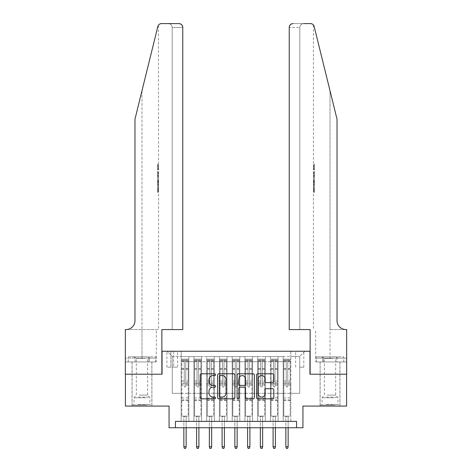 <?xml version="1.0" encoding="UTF-8"?>
<svg xmlns="http://www.w3.org/2000/svg" width="472" height="472" viewBox="0 0 472 472"><rect width="100%" height="100%" fill="white"/><g stroke="black" fill="none" stroke-linecap="round" stroke-linejoin="round"><path stroke-width="0.35" stroke-dasharray="2.36 1.77" d="M215.604 374.674A0.873 0.873 0 0 0 214.725 373.8L201.432 373.8A1.251 1.251 0 0 0 200.181 375.051L200.181 397.577A1.251 1.251 0 0 0 201.432 398.828L214.725 398.828A0.873 0.873 0 0 0 215.604 397.949A0.873 0.873 0 0 0 214.725 397.076L213.008 397.076A4.006 4.006 0 0 1 209.002 393.07L209.002 391.194A4.006 4.006 0 0 1 213.008 387.188L214.725 387.188A0.873 0.873 0 0 0 215.604 386.314A0.873 0.873 0 0 0 214.725 385.435L213.008 385.435A4.006 4.006 0 0 1 209.002 381.429L209.002 379.553A4.006 4.006 0 0 1 213.008 375.553L214.725 375.553A0.873 0.873 0 0 0 215.604 374.674M330.022 374.202L339.97 374.202L330.022 374.202M330.022 406.073L339.97 406.073L330.022 406.073M141.978 374.202L132.03 374.202L141.978 374.202M141.978 406.073L132.03 406.073L141.978 406.073M299.744 351.251L303.826 351.251L299.744 351.251M299.744 367.186L303.826 367.186L299.744 367.186M346.596 374.202L346.596 406.073L302.935 406.073L302.935 427.744L169.065 427.744L169.065 406.073L125.404 406.073L125.404 374.202L162.055 374.202L162.055 351.251L309.945 351.251L309.945 374.202L346.596 374.202M290.823 421.372L290.823 356.608L181.177 356.608L181.177 421.372L188.829 421.372L181.177 421.372L188.829 421.372L181.177 421.372L181.177 356.608L188.829 356.608L188.829 421.372L188.829 356.608L188.829 393.323L193.927 393.323L188.829 393.323L188.829 356.608L181.177 356.608L290.823 356.608L290.823 421.372L283.171 421.372L283.171 356.608L270.421 356.608L270.421 421.372L270.421 356.608L278.073 356.608L278.073 421.372L278.073 356.608L278.073 393.323L278.073 356.608L283.171 356.608L283.171 421.372L290.823 421.372L283.171 421.372L290.823 421.372L290.823 356.354L290.823 393.323L299.744 393.323L299.744 356.354L290.823 356.354L299.744 356.354L299.744 393.323L290.823 393.323L290.823 383.76L290.823 421.372M270.421 421.372L278.073 421.372L270.421 421.372L278.073 421.372L270.421 421.372L270.421 383.76L270.421 393.323L265.323 393.323L265.323 361.705L265.323 393.323L270.421 393.323L270.421 361.705L270.421 393.323L283.171 393.323L278.073 393.323L278.073 383.76L278.073 393.323L270.421 393.323L270.421 383.76L278.073 383.76L278.073 421.372L278.073 383.76L270.421 383.76L270.421 421.372M265.323 421.372L265.323 356.608L257.671 356.608L257.671 421.372L257.671 356.608L265.323 356.608L265.323 421.372L257.671 421.372L265.323 421.372L257.671 421.372L265.323 421.372L265.323 383.76L265.323 421.372M252.573 421.372L252.573 356.608L244.927 356.608L244.927 421.372L244.927 356.608L252.573 356.608L252.573 421.372L244.927 421.372L252.573 421.372L244.927 421.372L252.573 421.372L252.573 361.705L252.573 393.323L257.671 393.323L252.573 393.323L252.573 383.76L252.573 421.372M239.823 421.372L239.823 356.608L232.177 356.608L232.177 421.372L232.177 356.608L239.823 356.608L239.823 421.372L232.177 421.372L239.823 421.372L232.177 421.372L239.823 421.372L239.823 361.705L239.823 393.323L244.927 393.323L239.823 393.323L239.823 383.76L239.823 421.372M227.073 421.372L227.073 356.608L219.427 356.608L219.427 421.372L219.427 356.608L227.073 356.608L227.073 421.372L219.427 421.372L227.073 421.372L219.427 421.372L227.073 421.372L227.073 361.705L227.073 393.323L232.177 393.323L227.073 393.323L227.073 383.76L227.073 421.372M214.329 421.372L214.329 356.608L206.677 356.608L206.677 421.372L206.677 356.608L214.329 356.608L214.329 421.372L206.677 421.372L214.329 421.372L206.677 421.372L214.329 421.372L214.329 361.705L214.329 393.323L219.427 393.323L214.329 393.323L214.329 383.76L214.329 421.372M201.579 421.372L201.579 356.608L193.927 356.608L193.927 421.372L193.927 356.608L201.579 356.608L201.579 421.372L193.927 421.372L201.579 421.372L193.927 421.372L201.579 421.372L201.579 383.76L201.579 421.372M283.171 361.705L283.171 393.323L283.171 356.608L283.171 361.705L278.073 361.705L283.171 361.705M257.671 361.705L257.671 393.323L257.671 356.608L252.573 356.608L252.573 361.705L252.573 356.608L257.671 356.608L257.671 361.705L252.573 361.705L257.671 361.705M244.927 361.705L244.927 393.323L244.927 356.608L239.823 356.608L239.823 361.705L239.823 356.608L244.927 356.608L244.927 361.705L239.823 361.705L244.927 361.705M232.177 361.705L232.177 393.323L232.177 356.608L227.073 356.608L227.073 361.705L227.073 356.608L232.177 356.608L232.177 361.705L227.073 361.705L232.177 361.705M219.427 361.705L219.427 393.323L219.427 356.608L214.329 356.608L214.329 361.705L214.329 356.608L219.427 356.608L219.427 361.705L214.329 361.705L219.427 361.705M201.579 361.705L201.579 393.323L201.579 356.608L201.579 361.705L206.677 361.705L206.677 393.323L201.579 393.323L206.677 393.323L206.677 356.608L201.579 356.608L206.677 356.608L206.677 361.705L201.579 361.705M175.442 427.744L175.442 421.372L175.442 427.744L175.442 421.372L296.558 421.372L175.442 421.372L296.558 421.372L296.558 427.744M170.852 351.251L166.899 351.251L170.852 351.251L170.852 367.186L166.899 367.186L173.655 367.186L170.852 367.186L170.852 351.251M173.655 351.251L177.608 351.251L173.655 351.251L173.655 367.186L177.608 367.186L173.655 367.186L173.655 351.251M290.823 351.251L181.177 351.251L304.847 351.251L290.823 351.251L290.823 356.608L290.823 351.251M181.177 351.251L167.153 351.251L181.177 351.251L181.177 393.323L172.256 393.323L172.256 356.354L181.177 356.354L172.256 356.354L167.153 351.251L172.256 356.354L172.256 393.323L181.177 393.323L181.177 351.251M193.927 361.705L193.927 393.323L193.927 356.608L188.829 356.608L193.927 356.608L193.927 361.705L188.829 361.705L193.927 361.705M270.421 356.608L265.323 356.608L265.323 361.705L265.323 356.608L270.421 356.608L270.421 361.705L270.421 356.608M257.671 393.323L265.323 393.323L257.671 393.323L257.671 383.76L257.671 393.323M244.927 393.323L252.573 393.323L244.927 393.323L244.927 383.76L244.927 393.323M232.177 393.323L239.823 393.323L232.177 393.323L232.177 383.76L232.177 393.323M219.427 393.323L227.073 393.323L219.427 393.323L219.427 383.76L219.427 393.323M206.677 393.323L214.329 393.323L206.677 393.323L206.677 383.76L206.677 393.323M193.927 393.323L201.579 393.323L201.579 383.76L201.579 393.323L193.927 393.323L193.927 383.76L201.579 383.76L193.927 383.76L193.927 421.372L193.927 393.323M181.177 393.323L188.829 393.323L188.829 383.76L188.829 421.372L188.829 383.76L188.829 393.323L181.177 393.323L181.177 383.76L188.829 383.76L181.177 383.76L181.177 421.372L181.177 393.323M283.171 393.323L290.823 393.323L283.171 393.323L283.171 383.76L283.171 393.323M181.177 383.76L188.829 383.76L181.177 383.76M193.927 383.76L201.579 383.76L193.927 383.76M206.677 383.76L214.329 383.76L206.677 383.76L206.677 421.372L206.677 383.76L214.329 383.76L206.677 383.76M219.427 383.76L227.073 383.76L219.427 383.76L219.427 421.372L219.427 383.76L227.073 383.76L219.427 383.76M232.177 383.76L239.823 383.76L232.177 383.76L232.177 421.372L232.177 383.76L239.823 383.76L232.177 383.76M244.927 383.76L252.573 383.76L244.927 383.76L244.927 421.372L244.927 383.76L252.573 383.76L244.927 383.76M257.671 383.76L265.323 383.76L257.671 383.76L257.671 421.372L257.671 383.76L265.323 383.76L257.671 383.76M270.421 383.76L278.073 383.76L270.421 383.76M283.171 383.76L290.823 383.76L283.171 383.76L283.171 421.372L283.171 383.76L290.823 383.76L283.171 383.76M304.847 351.251L299.744 356.354L304.847 351.251M234.903 397.577L234.903 375.051A1.251 1.251 0 0 0 233.652 373.8L218.884 373.8A1.251 1.251 0 0 0 217.633 375.051L217.633 397.577A1.251 1.251 0 0 0 218.884 398.828L233.652 398.828A1.251 1.251 0 0 0 234.903 397.577M220.265 375.553A0.873 0.873 0 0 0 219.386 376.426L219.386 396.197A0.873 0.873 0 0 0 220.265 397.076L222.076 397.076A4.006 4.006 0 0 0 226.082 393.07L226.082 379.553A4.006 4.006 0 0 0 222.076 375.553L220.265 375.553M238.348 373.8L253.116 373.8A1.251 1.251 0 0 1 254.367 375.051L254.367 397.577A1.251 1.251 0 0 1 253.116 398.828L246.791 398.828A1.251 1.251 0 0 1 245.54 397.577L245.54 388.438A1.251 1.251 0 0 0 244.29 387.188L240.1 387.188A1.251 1.251 0 0 0 238.85 388.438L238.85 397.949A0.873 0.873 0 0 1 237.971 398.828A0.873 0.873 0 0 1 237.097 397.949L237.097 375.051A1.251 1.251 0 0 1 238.348 373.8M245.54 378.957A3.345 3.345 0 0 0 242.195 375.612A3.345 3.345 0 0 0 238.85 378.957L238.85 384.184A1.251 1.251 0 0 0 240.1 385.435L244.29 385.435A1.251 1.251 0 0 0 245.54 384.184L245.54 378.957M266.255 382.621L272.574 382.621A1.251 1.251 0 0 0 273.825 381.37L273.825 375.051A1.251 1.251 0 0 0 272.574 373.8L257.806 373.8A1.251 1.251 0 0 0 256.556 375.051L256.556 397.577A1.251 1.251 0 0 0 257.806 398.828L272.574 398.828A1.251 1.251 0 0 0 273.825 397.577L273.825 389.943A1.251 1.251 0 0 0 272.574 388.692L266.255 388.692A1.251 1.251 0 0 0 264.998 389.943L264.998 393.725A3.345 3.345 0 0 1 261.653 397.076A3.345 3.345 0 0 1 258.308 393.725L258.308 378.898A3.345 3.345 0 0 1 261.653 375.553A3.345 3.345 0 0 1 264.998 378.898L264.998 381.37A1.251 1.251 0 0 0 266.255 382.621M184.239 386.314A0.767 0.767 0 0 0 185.006 387.075A0.767 0.767 0 0 1 184.239 386.314L184.239 385.034L184.239 386.314M188.157 359.157L186.918 359.157L186.918 360.814L188.192 360.814L188.192 359.157L181.814 359.157L181.814 416.145L181.814 385.034L184.239 385.034L184.239 382.674L181.814 382.674M181.814 359.157L181.814 385.034L184.239 385.034L184.239 361.151L185.767 361.151L185.767 381.016L188.192 381.016L188.192 416.145L181.814 416.145L186.599 416.145L186.151 416.593L183.856 416.593L186.151 416.593L186.151 446.742L183.856 446.742L183.856 416.593L183.407 416.145L183.856 416.593L183.856 427.744M188.192 360.814L188.192 381.016M188.192 359.157L188.192 416.145L186.599 416.145L186.151 416.593L186.151 427.744M186.918 359.157L181.85 359.157M186.918 360.814L183.089 360.814L183.089 359.157M181.814 360.814L188.157 360.814M181.85 360.814L183.089 360.814M185.767 386.314A0.767 0.767 0 0 1 185.006 387.075A0.767 0.767 0 0 0 185.767 386.314L185.767 385.034L185.767 386.314M188.192 382.674L185.767 382.674L185.767 385.034L185.767 381.016M185.767 382.674L185.767 359.316L184.239 359.316L184.239 382.674M188.192 400.592L181.814 400.592M183.856 446.742L184.363 448.4L185.643 448.4L186.151 446.742M184.239 361.151L184.239 359.316M185.767 361.151L185.767 359.316M146.279 405.053L133.369 405.053L146.279 405.053M137.989 404.416L149.943 404.416L137.989 404.416M146.119 356.861L133.688 356.861L146.119 356.861M144.81 358.372L136.302 358.372L144.81 358.372M139.14 395.111L147.647 395.111L139.14 395.111M146.916 405.053L132.095 405.053L146.916 405.053M146.916 361.959L132.095 361.959L146.916 361.959M148.857 361.959L128.213 361.959L155.742 361.959L148.857 361.959L148.857 356.861L128.213 356.861L155.742 356.861L148.857 356.861L148.857 361.959M135.092 361.959L135.092 356.861L135.092 361.959M128.213 361.959L128.213 356.861M155.742 361.959L155.742 356.861M334.329 405.053L321.42 405.053L334.329 405.053M326.04 404.416L337.993 404.416L326.04 404.416M334.17 356.861L321.739 356.861L334.17 356.861M332.86 358.372L324.352 358.372L332.86 358.372M327.19 395.111L335.698 395.111L327.19 395.111M334.967 405.053L320.146 405.053L334.967 405.053M334.967 361.959L320.146 361.959L334.967 361.959M336.908 361.959L316.258 361.959L343.787 361.959L336.908 361.959L336.908 356.861L316.258 356.861L343.787 356.861L336.908 356.861L336.908 361.959M323.143 361.959L323.143 356.861L323.143 361.959M316.258 361.959L316.258 356.861M343.787 361.959L343.787 356.861M141.978 361.959L132.03 361.959L141.978 361.959M158.138 164.215L158.138 169.808L158.58 165.294L158.58 169.318L158.321 165.294L158.132 169.607L158.132 164.215L158.58 164.215L157.559 164.215L158.132 164.215M157.559 177.555L157.559 171.277L157.559 177.555L158.58 177.555L158.132 173.891L158.132 171.277L158.58 171.277L158.138 171.277L158.58 177.555L158.58 179.395L158.138 177.879L158.515 179.897L158.138 185.172L158.58 183.655L158.132 182.133L158.58 179.395M158.114 189.142L158.527 192.263L158.58 186.676L158.492 192.069L158.108 189.119L158.58 185.596L158.114 189.142L157.559 189.142L157.559 185.596L158.58 185.596L158.58 183.655M168.368 23.6C170.675 23.842 171.95 25.116 172.191 27.423L172.191 329.58L172.191 27.423C171.95 25.116 170.675 23.842 168.368 23.6L161.548 23.6A3.823 3.823 0 0 0 157.831 26.509L141.978 90.789L157.831 26.509C158.804 24.414 158.804 24.414 157.831 26.509L134.963 119.215L134.963 320.653A8.927 8.927 0 0 1 126.042 329.58L125.34 329.58L125.34 358.136L156.32 358.136L125.34 358.136L125.34 361.959L149.081 361.959L125.34 361.959L125.34 329.58L158.58 329.58L125.34 329.58L125.34 374.202L161.867 374.202L161.867 329.58L182.77 329.58L182.77 27.423L172.191 27.423L182.77 27.423L182.77 329.58L172.191 329.58L182.77 329.58M158.58 164.215L158.368 25.293M134.963 119.215L141.978 90.789L134.963 119.215M178.947 23.6A3.823 3.823 0 0 1 182.77 27.423C182.528 25.116 181.254 23.842 178.947 23.6M134.963 320.653A8.927 8.927 0 0 1 126.042 329.58M156.179 358.136L149.081 358.136L156.179 358.136L156.179 361.959L149.081 361.959L156.179 361.959M149.081 361.959L149.081 358.136L149.081 361.959M157.559 185.596L157.559 192.069L157.559 186.676L157.559 191.184L158.545 191.184M157.559 189.042L158.303 189.042M157.559 186.676L158.58 186.676L158.58 329.58M157.559 189.065L158.297 189.065M157.559 190.989L158.515 190.989M157.559 192.069L158.492 192.069M157.559 189.119L158.108 189.119M157.559 191.184L157.559 192.263L158.527 192.263M157.559 192.263L157.559 189.142M157.559 179.024L157.559 185.172L157.559 179.024L158.138 179.024M157.559 181L157.559 182.829L157.559 181L158.509 181L158.568 182.829L158.568 180.221L158.509 181L158.568 180.221L157.559 180.221M157.559 177.879L158.138 177.879M157.559 179.897L158.515 179.897M157.559 183.154L158.515 183.154M157.559 184.027L158.138 184.027M157.559 185.172L158.138 185.172M157.559 182.133L158.132 182.133M157.559 180.918L158.132 180.918M157.559 182.829L158.568 182.829L158.521 182.086L157.559 182.086M157.559 181.525L158.321 181.525M157.559 172.357L157.559 176.475L157.559 172.357L158.58 172.357L158.58 176.475L158.321 172.357L157.559 172.357M157.559 174.015L158.138 174.015M157.559 176.357L158.273 176.357M157.559 175.242L158.161 175.242M157.559 173.932L158.321 173.932M157.559 175.737L158.409 175.737M157.559 176.475L158.58 176.475L158.58 172.357M157.559 175.171L158.344 175.171M158.321 169.808L157.559 169.808L157.559 164.215L157.559 169.808L158.138 169.808M158.568 169.318L157.559 169.318L158.58 169.318L158.58 171.277M330.022 361.959L339.97 361.959L330.022 361.959M313.862 164.215L313.862 169.808L313.42 165.294L313.42 169.318L313.679 165.294L313.868 169.607L313.868 164.215L313.42 164.215L314.44 164.215L313.868 164.215M314.44 177.555L314.44 171.277L314.44 177.555L313.42 177.555L313.868 173.891L313.868 171.277L313.42 171.277L313.862 171.277L313.42 177.555L313.42 179.395L313.862 177.879L313.485 179.897L313.862 185.172L313.42 183.655L313.868 182.133L313.42 179.395M313.886 189.142L313.473 192.263L313.42 186.676L313.508 192.069L313.892 189.119L313.42 185.596L313.886 189.142L314.44 189.142L314.44 185.596L313.42 185.596L313.42 183.655M330.022 329.58L346.66 329.58L346.66 374.202L310.133 374.202L310.133 329.58L289.23 329.58L289.23 27.423A3.823 3.823 0 0 1 293.053 23.6L310.452 23.6A3.823 3.823 0 0 1 314.169 26.509L337.037 119.215L337.037 320.653A8.927 8.927 0 0 0 345.958 329.58L330.022 329.58L346.66 329.58L330.022 329.58L330.022 90.789L330.022 358.136L315.679 358.136L346.66 358.136L346.66 329.58L346.66 358.136L330.022 358.136L330.022 329.58M303.632 23.6C301.325 23.842 300.05 25.116 299.808 27.423L299.808 329.58L299.808 27.423C300.05 25.116 301.325 23.842 303.632 23.6L293.053 23.6C290.746 23.842 289.472 25.116 289.23 27.423L299.808 27.423L289.23 27.423L289.23 329.58L299.808 329.58L289.23 329.58M314.169 26.509L330.022 90.789M315.821 361.959L346.66 361.959L346.66 358.136L322.919 358.136L346.66 358.136L346.66 361.959L315.821 361.959L315.821 358.136L322.919 358.136L315.821 358.136M337.037 320.653A8.927 8.927 0 0 0 345.958 329.58M322.919 361.959L322.919 358.136L322.919 361.959M314.44 185.596L314.44 192.069L314.44 186.676L314.44 191.184L313.455 191.184M314.44 189.042L313.697 189.042M314.44 186.676L313.42 186.676L313.42 329.58M314.44 189.065L313.703 189.065M314.44 190.989L313.485 190.989M314.44 192.069L313.508 192.069M314.44 189.119L313.892 189.119M314.44 191.184L314.44 192.263L313.473 192.263M314.44 192.263L314.44 189.142M314.44 179.024L314.44 185.172L314.44 179.024L313.862 179.024M314.44 181L314.44 182.829L314.44 181L313.491 181L313.432 182.829L313.432 180.221L313.491 181L313.432 180.221L314.44 180.221M314.44 177.879L313.862 177.879M314.44 179.897L313.485 179.897M314.44 183.154L313.485 183.154M314.44 184.027L313.862 184.027M314.44 185.172L313.862 185.172M314.44 182.133L313.868 182.133M314.44 180.918L313.868 180.918M314.44 182.829L313.432 182.829L313.479 182.086L314.44 182.086M314.44 181.525L313.679 181.525M314.44 172.357L314.44 176.475L314.44 172.357L313.42 172.357L313.42 176.475L313.679 172.357L314.44 172.357M314.44 174.015L313.862 174.015M314.44 176.357L313.727 176.357M314.44 175.242L313.839 175.242M314.44 173.932L313.679 173.932M314.44 175.737L313.591 175.737M314.44 176.475L313.42 176.475L313.42 172.357M314.44 175.171L313.656 175.171M313.679 169.808L314.44 169.808L314.44 164.215L314.44 169.808L313.862 169.808M313.432 169.318L314.44 169.318L313.42 169.318L313.42 171.277M196.989 386.314A0.767 0.767 80.9 0 0 197.75 387.075A0.767 0.767 -99.1 0 1 196.989 386.314L196.989 385.034L196.989 386.314M199.668 359.157L199.668 360.814L200.942 360.814L200.942 359.157L194.564 359.157L194.564 416.145L194.564 385.034L196.989 385.034L196.989 382.674L194.564 382.674M194.564 359.157L194.564 385.034L196.989 385.034L196.989 361.151L198.517 361.151L198.517 381.016L200.942 381.016L200.942 416.145L194.564 416.145L199.349 416.145L198.901 416.593L196.606 416.593L198.901 416.593L198.901 446.742L196.606 446.742L196.606 416.593L196.157 416.145L196.606 416.593L196.606 427.744M200.942 360.814L200.942 381.016M200.942 359.157L200.942 416.145L199.349 416.145L198.901 416.593L198.901 427.744M199.668 360.814L195.839 360.814L195.839 359.157M194.564 360.814L195.839 360.814M198.517 386.314A0.767 0.767 -99.1 0 1 197.75 387.075A0.767 0.767 80.9 0 0 198.517 386.314L198.517 385.034L198.517 386.314M200.942 382.674L198.517 382.674L198.517 385.034L198.517 381.016M198.517 382.674L198.517 359.316L196.989 359.316L196.989 382.674M200.907 359.157L194.6 359.157L200.907 359.157M194.6 360.814L200.907 360.814L194.6 360.814M200.942 400.592L194.564 400.592M196.606 446.742L197.113 448.4L198.387 448.4L198.901 446.742M198.517 361.151L198.517 359.316M196.989 361.151L196.989 359.316L196.989 361.151M209.739 386.314A0.767 0.767 80.9 0 0 210.5 387.075A0.767 0.767 -99.1 0 1 209.739 386.314L209.739 385.034L209.739 386.314M212.412 359.157L212.412 360.814L213.686 360.814L213.686 359.157L207.314 359.157L207.314 416.145L207.314 385.034L209.739 385.034L209.739 382.674L207.314 382.674M207.314 359.157L207.314 385.034L209.739 385.034L209.739 361.151L211.267 361.151L211.267 381.016L213.686 381.016L213.686 416.145L207.314 416.145L212.093 416.145L211.651 416.593L209.356 416.593L211.651 416.593L211.651 446.742L209.356 446.742L209.356 416.593L208.907 416.145L209.356 416.593L209.356 427.744M213.686 360.814L213.686 381.016M213.686 359.157L213.686 416.145L212.093 416.145L211.651 416.593L211.651 427.744M212.412 360.814L208.589 360.814L208.589 359.157M207.314 360.814L208.589 360.814M211.267 386.314A0.767 0.767 -99.1 0 1 210.5 387.075A0.767 0.767 80.9 0 0 211.267 386.314L211.267 385.034L211.267 386.314M213.686 382.674L211.267 382.674L211.267 385.034L211.267 381.016M211.267 382.674L211.267 359.316L209.739 359.316L209.739 382.674M213.657 359.157L207.344 359.157L213.657 359.157M207.344 360.814L213.657 360.814L207.344 360.814M213.686 400.592L207.314 400.592M209.356 446.742L209.863 448.4L211.137 448.4L211.651 446.742M211.267 361.151L211.267 359.316M209.739 361.151L209.739 359.316L209.739 361.151M222.483 386.314A0.767 0.767 80.9 0 0 223.25 387.075A0.767 0.767 -99.1 0 1 222.483 386.314L222.483 385.034L222.483 386.314M225.162 359.157L225.162 360.814L226.436 360.814L226.436 359.157L220.064 359.157L220.064 416.145L220.064 385.034L222.483 385.034L222.483 382.674L220.064 382.674M220.064 359.157L220.064 385.034L222.483 385.034L222.483 361.151L224.017 361.151L224.017 381.016L226.436 381.016L226.436 416.145L220.064 416.145L224.843 416.145L224.401 416.593L222.105 416.593L224.401 416.593L224.401 446.742L222.105 446.742L222.105 416.593L221.657 416.145L222.105 416.593L222.105 427.744M226.436 360.814L226.436 381.016M226.436 359.157L226.436 416.145L224.843 416.145L224.401 416.593L224.401 427.744M225.162 360.814L221.338 360.814L221.338 359.157M220.064 360.814L221.338 360.814M224.017 386.314A0.767 0.767 -99.1 0 1 223.25 387.075A0.767 0.767 80.9 0 0 224.017 386.314L224.017 385.034L224.017 386.314M226.436 382.674L224.017 382.674L224.017 385.034L224.017 381.016M224.017 382.674L224.017 359.316L222.483 359.316L222.483 382.674M226.407 359.157L220.094 359.157L226.407 359.157M220.094 360.814L226.407 360.814L220.094 360.814M226.436 400.592L220.064 400.592M222.105 446.742L222.613 448.4L223.887 448.4L224.401 446.742M224.017 361.151L224.017 359.316M222.483 361.151L222.483 359.316L222.483 361.151M235.233 386.314A0.767 0.767 80.9 0 0 236 387.075A0.767 0.767 -99.1 0 1 235.233 386.314L235.233 385.034L235.233 386.314M237.912 359.157L237.912 360.814L239.186 360.814L239.186 359.157L232.814 359.157L232.814 416.145L232.814 385.034L235.233 385.034L235.233 382.674L232.814 382.674M232.814 359.157L232.814 385.034L235.233 385.034L235.233 361.151L236.767 361.151L236.767 381.016L239.186 381.016L239.186 416.145L232.814 416.145L237.593 416.145L237.145 416.593L234.855 416.593L237.145 416.593L237.145 446.742L234.855 446.742L234.855 416.593L234.407 416.145L234.855 416.593L234.855 427.744M239.186 360.814L239.186 381.016M239.186 359.157L239.186 416.145L237.593 416.145L237.145 416.593L237.145 427.744M237.912 360.814L234.088 360.814L234.088 359.157M232.814 360.814L234.088 360.814M236.767 386.314A0.767 0.767 -99.1 0 1 236 387.075A0.767 0.767 80.9 0 0 236.767 386.314L236.767 385.034L236.767 386.314M239.186 382.674L236.767 382.674L236.767 385.034L236.767 381.016M236.767 382.674L236.767 359.316L235.233 359.316L235.233 382.674M239.156 359.157L232.843 359.157L239.156 359.157M232.843 360.814L239.156 360.814L232.843 360.814M239.186 400.592L232.814 400.592M234.855 446.742L235.363 448.4L236.637 448.4L237.145 446.742M236.767 361.151L236.767 359.316M235.233 361.151L235.233 359.316L235.233 361.151M247.983 386.314A0.767 0.767 80.9 0 0 248.75 387.075A0.767 0.767 -99.1 0 1 247.983 386.314L247.983 385.034L247.983 386.314M250.661 359.157L250.661 360.814L251.936 360.814L251.936 359.157L245.564 359.157L245.564 416.145L245.564 385.034L247.983 385.034L247.983 382.674L245.564 382.674M245.564 359.157L245.564 385.034L247.983 385.034L247.983 361.151L249.517 361.151L249.517 381.016L251.936 381.016L251.936 416.145L245.564 416.145L250.343 416.145L249.894 416.593L247.599 416.593L249.894 416.593L249.894 446.742L247.599 446.742L247.599 416.593L247.157 416.145L247.599 416.593L247.599 427.744M251.936 360.814L251.936 381.016M251.936 359.157L251.936 416.145L250.343 416.145L249.894 416.593L249.894 427.744M250.661 360.814L246.838 360.814L246.838 359.157M245.564 360.814L246.838 360.814M249.517 386.314A0.767 0.767 -99.1 0 1 248.75 387.075A0.767 0.767 80.9 0 0 249.517 386.314L249.517 385.034L249.517 386.314M251.936 382.674L249.517 382.674L249.517 385.034L249.517 381.016M249.517 382.674L249.517 359.316L247.983 359.316L247.983 382.674M251.906 359.157L245.593 359.157L251.906 359.157M245.593 360.814L251.906 360.814L245.593 360.814M251.936 400.592L245.564 400.592M247.599 446.742L248.113 448.4L249.387 448.4L249.894 446.742M249.517 361.151L249.517 359.316M247.983 361.151L247.983 359.316L247.983 361.151M260.733 386.314A0.767 0.767 80.9 0 0 261.5 387.075A0.767 0.767 -99.1 0 1 260.733 386.314L260.733 385.034L260.733 386.314M263.411 359.157L263.411 360.814L264.686 360.814L264.686 359.157L258.314 359.157L258.314 416.145L258.314 385.034L260.733 385.034L260.733 382.674L258.314 382.674M258.314 359.157L258.314 385.034L260.733 385.034L260.733 361.151L262.261 361.151L262.261 381.016L264.686 381.016L264.686 416.145L258.314 416.145L263.093 416.145L262.644 416.593L260.349 416.593L262.644 416.593L262.644 446.742L260.349 446.742L260.349 416.593L259.907 416.145L260.349 416.593L260.349 427.744M264.686 360.814L264.686 381.016M264.686 359.157L264.686 416.145L263.093 416.145L262.644 416.593L262.644 427.744M263.411 360.814L259.588 360.814L259.588 359.157M258.314 360.814L259.588 360.814M262.261 386.314A0.767 0.767 -99.1 0 1 261.5 387.075A0.767 0.767 80.9 0 0 262.261 386.314L262.261 385.034L262.261 386.314M264.686 382.674L262.261 382.674L262.261 385.034L262.261 381.016M262.261 382.674L262.261 359.316L260.733 359.316L260.733 382.674M264.656 359.157L258.343 359.157L264.656 359.157M258.343 360.814L264.656 360.814L258.343 360.814M264.686 400.592L258.314 400.592M260.349 446.742L260.863 448.4L262.137 448.4L262.644 446.742M262.261 361.151L262.261 359.316M260.733 361.151L260.733 359.316L260.733 361.151M273.483 386.314A0.767 0.767 80.9 0 0 274.25 387.075A0.767 0.767 -99.1 0 1 273.483 386.314L273.483 385.034L273.483 386.314M276.161 359.157L276.161 360.814L277.436 360.814L277.436 359.157L271.058 359.157L271.058 416.145L271.058 385.034L273.483 385.034L273.483 382.674L271.058 382.674M271.058 359.157L271.058 385.034L273.483 385.034L273.483 361.151L275.011 361.151L275.011 381.016L277.436 381.016L277.436 416.145L271.058 416.145L275.843 416.145L275.394 416.593L273.099 416.593L275.394 416.593L275.394 446.742L273.099 446.742L273.099 416.593L272.651 416.145L273.099 416.593L273.099 427.744M277.436 360.814L277.436 381.016M277.436 359.157L277.436 416.145L275.843 416.145L275.394 416.593L275.394 427.744M276.161 360.814L272.332 360.814L272.332 359.157M271.058 360.814L272.332 360.814M275.011 386.314A0.767 0.767 -99.1 0 1 274.25 387.075A0.767 0.767 80.9 0 0 275.011 386.314L275.011 385.034L275.011 386.314M277.436 382.674L275.011 382.674L275.011 385.034L275.011 381.016M275.011 382.674L275.011 359.316L273.483 359.316L273.483 382.674M277.4 359.157L271.093 359.157L277.4 359.157M271.093 360.814L277.4 360.814L271.093 360.814M277.436 400.592L271.058 400.592M273.099 446.742L273.613 448.4L274.887 448.4L275.394 446.742M275.011 361.151L275.011 359.316M273.483 361.151L273.483 359.316L273.483 361.151M286.233 386.314A0.767 0.767 80.9 0 0 286.994 387.075A0.767 0.767 -99.1 0 1 286.233 386.314L286.233 385.034L286.233 386.314M288.911 359.157L288.911 360.814L290.186 360.814L290.186 359.157L283.808 359.157L283.808 416.145L283.808 385.034L286.233 385.034L286.233 382.674L283.808 382.674M283.808 359.157L283.808 385.034L286.233 385.034L286.233 361.151L287.761 361.151L287.761 381.016L290.186 381.016L290.186 416.145L283.808 416.145L288.593 416.145L288.144 416.593L285.849 416.593L288.144 416.593L288.144 446.742L285.849 446.742L285.849 416.593L285.401 416.145L285.849 416.593L285.849 427.744M290.186 360.814L290.186 381.016M290.186 359.157L290.186 416.145L288.593 416.145L288.144 416.593L288.144 427.744M288.911 360.814L285.082 360.814L285.082 359.157M283.808 360.814L285.082 360.814M287.761 386.314A0.767 0.767 -99.1 0 1 286.994 387.075A0.767 0.767 80.9 0 0 287.761 386.314L287.761 385.034L287.761 386.314M290.186 382.674L287.761 382.674L287.761 385.034L287.761 381.016M287.761 382.674L287.761 359.316L286.233 359.316L286.233 382.674M290.15 359.157L283.843 359.157L290.15 359.157M283.843 360.814L290.15 360.814L283.843 360.814M290.186 400.592L283.808 400.592M285.849 446.742L286.356 448.4L287.637 448.4L288.144 446.742M287.761 361.151L287.761 359.316M286.233 361.151L286.233 359.316L286.233 361.151M270.421 361.705L265.323 361.705L270.421 361.705M188.192 397.914L181.814 397.914M188.192 385.034L185.767 385.034L188.192 385.034M181.814 381.016L184.239 381.016M184.239 368.543L181.814 368.543M188.192 368.543L185.767 368.543M181.814 369.287L184.239 369.287M185.767 369.287L188.192 369.287M184.239 361.015L181.814 361.015M181.814 361.764L184.239 361.764M188.192 361.015L185.767 361.015M185.767 361.764L188.192 361.764M188.192 399.873L181.814 399.873M145.96 397.772L134.007 397.772L145.96 397.772M138.125 397.141L149.683 397.141L138.125 397.141M334.011 397.772L322.057 397.772L334.011 397.772M326.17 397.141L337.734 397.141L326.17 397.141M141.978 90.789L141.978 329.58L141.978 90.789M141.978 358.136L141.978 329.58L141.978 358.136M200.942 397.914L194.564 397.914M200.942 385.034L198.517 385.034L200.942 385.034M194.564 381.016L196.989 381.016M196.989 368.543L194.564 368.543M200.942 368.543L198.517 368.543M194.564 369.287L196.989 369.287M198.517 369.287L200.942 369.287M196.989 361.015L194.564 361.015M194.564 361.764L196.989 361.764M200.942 361.015L198.517 361.015M198.517 361.764L200.942 361.764M200.942 399.873L194.564 399.873M213.686 397.914L207.314 397.914M213.686 385.034L211.267 385.034L213.686 385.034M207.314 381.016L209.739 381.016M209.739 368.543L207.314 368.543M213.686 368.543L211.267 368.543M207.314 369.287L209.739 369.287M211.267 369.287L213.686 369.287M209.739 361.015L207.314 361.015M207.314 361.764L209.739 361.764M213.686 361.015L211.267 361.015M211.267 361.764L213.686 361.764M213.686 399.873L207.314 399.873M226.436 397.914L220.064 397.914M226.436 385.034L224.017 385.034L226.436 385.034M220.064 381.016L222.483 381.016M222.483 368.543L220.064 368.543M226.436 368.543L224.017 368.543M220.064 369.287L222.483 369.287M224.017 369.287L226.436 369.287M222.483 361.015L220.064 361.015M220.064 361.764L222.483 361.764M226.436 361.015L224.017 361.015M224.017 361.764L226.436 361.764M226.436 399.873L220.064 399.873M239.186 397.914L232.814 397.914M239.186 385.034L236.767 385.034L239.186 385.034M232.814 381.016L235.233 381.016M235.233 368.543L232.814 368.543M239.186 368.543L236.767 368.543M232.814 369.287L235.233 369.287M236.767 369.287L239.186 369.287M235.233 361.015L232.814 361.015M232.814 361.764L235.233 361.764M239.186 361.015L236.767 361.015M236.767 361.764L239.186 361.764M239.186 399.873L232.814 399.873M251.936 397.914L245.564 397.914M251.936 385.034L249.517 385.034L251.936 385.034M245.564 381.016L247.983 381.016M247.983 368.543L245.564 368.543M251.936 368.543L249.517 368.543M245.564 369.287L247.983 369.287M249.517 369.287L251.936 369.287M247.983 361.015L245.564 361.015M245.564 361.764L247.983 361.764M251.936 361.015L249.517 361.015M249.517 361.764L251.936 361.764M251.936 399.873L245.564 399.873M264.686 397.914L258.314 397.914M264.686 385.034L262.261 385.034L264.686 385.034M258.314 381.016L260.733 381.016M260.733 368.543L258.314 368.543M264.686 368.543L262.261 368.543M258.314 369.287L260.733 369.287M262.261 369.287L264.686 369.287M260.733 361.015L258.314 361.015M258.314 361.764L260.733 361.764M264.686 361.015L262.261 361.015M262.261 361.764L264.686 361.764M264.686 399.873L258.314 399.873M277.436 397.914L271.058 397.914M277.436 385.034L275.011 385.034L277.436 385.034M271.058 381.016L273.483 381.016M273.483 368.543L271.058 368.543M277.436 368.543L275.011 368.543M271.058 369.287L273.483 369.287M275.011 369.287L277.436 369.287M273.483 361.015L271.058 361.015M271.058 361.764L273.483 361.764M277.436 361.015L275.011 361.015M275.011 361.764L277.436 361.764M277.436 399.873L271.058 399.873M290.186 397.914L283.808 397.914M290.186 385.034L287.761 385.034L290.186 385.034M283.808 381.016L286.233 381.016M286.233 368.543L283.808 368.543M290.186 368.543L287.761 368.543M283.808 369.287L286.233 369.287M287.761 369.287L290.186 369.287M286.233 361.015L283.808 361.015M283.808 361.764L286.233 361.764M290.186 361.015L287.761 361.015M287.761 361.764L290.186 361.764M290.186 399.873L283.808 399.873M320.081 406.073L320.081 361.959M132.03 406.073L132.03 361.959M295.667 367.186L295.667 351.251M166.899 367.186L166.899 351.251M177.608 367.186L177.608 351.251M303.826 367.186L303.826 351.251M151.919 406.073L151.919 361.959M339.97 406.073L339.97 361.959M133.688 356.861L136.302 358.372L136.302 395.111L134.007 397.772L134.007 404.416L133.369 405.053M151.854 405.053L151.854 361.959M132.095 405.053L132.095 361.959M150.261 356.861L147.647 358.372L147.647 395.111L149.943 397.772L149.943 404.416L150.58 405.053M321.739 356.861L324.352 358.372L324.352 395.111L322.057 397.772L322.057 404.416L321.42 405.053M339.905 405.053L339.905 361.959M320.146 405.053L320.146 361.959M338.312 356.861L335.698 358.372L335.698 395.111L337.993 397.772L337.993 404.416L338.63 405.053M156.32 358.136L156.32 329.58M158.58 180.434L158.58 182.617M313.42 25.01L313.42 164.215M315.679 358.136L315.679 329.58M313.42 180.434L313.42 182.617"/><path stroke-width="0.71" d="M215.604 374.674A0.873 0.873 0 0 0 214.725 373.8L201.432 373.8A1.251 1.251 0 0 0 200.181 375.051L200.181 397.577A1.251 1.251 0 0 0 201.432 398.828L214.725 398.828A0.873 0.873 0 0 0 215.604 397.949A0.873 0.873 0 0 0 214.725 397.076L213.008 397.076A4.006 4.006 0 0 1 209.002 393.07L209.002 391.194A4.006 4.006 0 0 1 213.008 387.188L214.725 387.188A0.873 0.873 0 0 0 215.604 386.314A0.873 0.873 0 0 0 214.725 385.435L213.008 385.435A4.006 4.006 0 0 1 209.002 381.429L209.002 379.553A4.006 4.006 0 0 1 213.008 375.553L214.725 375.553A0.873 0.873 0 0 0 215.604 374.674M272.574 382.621A1.251 1.251 0 0 0 273.825 381.37L273.825 375.051A1.251 1.251 0 0 0 272.574 373.8L257.806 373.8A1.251 1.251 0 0 0 256.556 375.051L256.556 397.577A1.251 1.251 0 0 0 257.806 398.828L272.574 398.828A1.251 1.251 0 0 0 273.825 397.577L273.825 389.943A1.251 1.251 0 0 0 272.574 388.692L266.255 388.692A1.251 1.251 0 0 0 264.998 389.943L264.998 393.725A3.345 3.345 0 0 1 261.653 397.076A3.345 3.345 0 0 1 258.308 393.725L258.308 378.898A3.345 3.345 0 0 1 261.653 375.553A3.345 3.345 0 0 1 264.998 378.898L264.998 381.37A1.251 1.251 0 0 0 266.255 382.621L272.574 382.621M296.558 427.744L302.935 427.744L302.935 406.073L346.596 406.073L346.596 374.202L309.945 374.202L309.945 351.251L162.055 351.251L162.055 374.202L125.404 374.202L125.404 406.073L169.065 406.073L169.065 427.744L296.558 427.744L296.558 421.372L175.442 421.372L175.442 427.744M234.903 375.051A1.251 1.251 0 0 0 233.652 373.8L218.884 373.8A1.251 1.251 0 0 0 217.633 375.051L217.633 397.577A1.251 1.251 0 0 0 218.884 398.828L233.652 398.828A1.251 1.251 0 0 0 234.903 397.577L234.903 375.051M238.348 373.8L253.116 373.8A1.251 1.251 0 0 1 254.367 375.051L254.367 397.577A1.251 1.251 0 0 1 253.116 398.828L246.791 398.828A1.251 1.251 0 0 1 245.54 397.577L245.54 388.438A1.251 1.251 0 0 0 244.29 387.188L240.1 387.188A1.251 1.251 0 0 0 238.85 388.438L238.85 397.949A0.873 0.873 0 0 1 237.971 398.828A0.873 0.873 0 0 1 237.097 397.949L237.097 375.051A1.251 1.251 0 0 1 238.348 373.8M220.265 375.553A0.873 0.873 0 0 0 219.386 376.426L219.386 396.197A0.873 0.873 0 0 0 220.265 397.076L222.076 397.076A4.006 4.006 0 0 0 226.082 393.07L226.082 379.553A4.006 4.006 0 0 0 222.076 375.553L220.265 375.553M245.54 378.957A3.345 3.345 0 0 0 242.195 375.612A3.345 3.345 0 0 0 238.85 378.957L238.85 384.184A1.251 1.251 0 0 0 240.1 385.435L244.29 385.435A1.251 1.251 0 0 0 245.54 384.184L245.54 378.957M186.151 446.742L185.643 448.4L184.363 448.4L183.856 446.742L186.151 446.742L186.151 427.744M183.856 446.742L183.856 427.744M157.831 26.509C158.804 24.414 158.804 24.414 157.831 26.509L134.963 119.215L134.963 320.653A8.927 8.927 0 0 1 126.042 329.58L125.34 329.58L125.34 374.202L161.867 374.202L161.867 329.58L182.77 329.58L182.77 27.423A3.823 3.823 0 0 0 178.947 23.6L161.548 23.6A3.823 3.823 0 0 0 157.831 26.509M168.368 23.6L178.947 23.6C181.254 23.842 182.528 25.116 182.77 27.423L182.77 329.58M134.963 320.653A8.927 8.927 0 0 1 126.042 329.58M330.022 90.789L314.169 26.509C313.196 24.414 313.196 24.414 314.169 26.509C313.196 24.414 313.196 24.414 314.169 26.509L337.037 119.215L337.037 320.653A8.927 8.927 0 0 0 345.958 329.58L346.66 329.58L346.66 374.202L310.133 374.202L310.133 329.58L289.23 329.58L289.23 27.423L289.23 329.58M303.632 23.6L310.452 23.6A3.823 3.823 0 0 1 314.169 26.509M293.053 23.6A3.823 3.823 0 0 0 289.23 27.423C289.472 25.116 290.746 23.842 293.053 23.6M337.037 320.653A8.927 8.927 0 0 0 345.958 329.58M198.901 446.742L198.387 448.4L197.113 448.4L196.606 446.742L198.901 446.742L198.901 427.744M196.606 446.742L196.606 427.744M211.651 446.742L211.137 448.4L209.863 448.4L209.356 446.742L211.651 446.742L211.651 427.744M209.356 446.742L209.356 427.744M224.401 446.742L223.887 448.4L222.613 448.4L222.105 446.742L224.401 446.742L224.401 427.744M222.105 446.742L222.105 427.744M237.145 446.742L236.637 448.4L235.363 448.4L234.855 446.742L237.145 446.742L237.145 427.744M234.855 446.742L234.855 427.744M249.894 446.742L249.387 448.4L248.113 448.4L247.599 446.742L249.894 446.742L249.894 427.744M247.599 446.742L247.599 427.744M262.644 446.742L262.137 448.4L260.863 448.4L260.349 446.742L262.644 446.742L262.644 427.744M260.349 446.742L260.349 427.744M275.394 446.742L274.887 448.4L273.613 448.4L273.099 446.742L275.394 446.742L275.394 427.744M273.099 446.742L273.099 427.744M288.144 446.742L287.637 448.4L286.356 448.4L285.849 446.742L288.144 446.742L288.144 427.744M285.849 446.742L285.849 427.744"/></g></svg>
